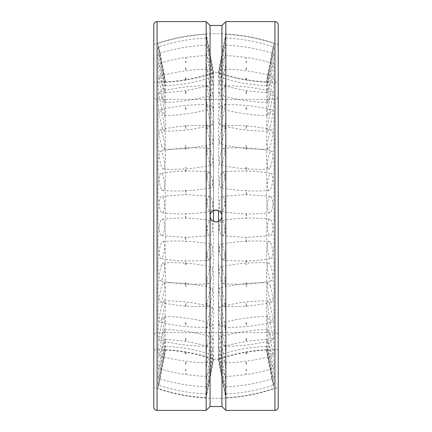 <?xml version="1.0" encoding="UTF-8"?>
<svg xmlns="http://www.w3.org/2000/svg" width="432" height="432" viewBox="0 0 432 432"><rect width="100%" height="100%" fill="white"/><g stroke="black" fill="none" stroke-linecap="round" stroke-linejoin="round"><path stroke-width="0.32" stroke-dasharray="2.16 1.62" d="M213.511 221.384L213.511 72.695A182.336 182.336 0 0 1 155.515 82.166A182.336 182.336 0 0 1 153.792 82.156L153.792 335.907A3.267 3.267 0 0 1 157.059 332.64L157.059 216L157.059 332.64L274.941 332.64A3.267 3.267 0 0 1 278.208 335.907L278.208 96.093A3.267 3.267 0 0 1 274.941 99.36L274.941 216L274.941 99.36L157.059 99.36A3.267 3.267 0 0 1 153.792 96.093L153.792 82.156M278.208 82.156L278.208 349.844L278.208 82.156A182.336 182.336 0 0 1 276.485 82.166A182.336 182.336 0 0 1 218.489 72.695L213.511 72.695L213.511 210.616M153.792 349.844A182.336 182.336 0 0 1 155.515 349.834A182.336 182.336 0 0 1 213.511 359.305L218.489 359.305L218.489 210.616M218.489 221.384L218.489 359.305A182.336 182.336 0 0 1 276.485 349.834A182.336 182.336 0 0 1 278.208 349.844M278.208 96.093L278.208 335.907M153.792 335.907L153.792 96.093M278.208 44.604L278.208 387.396A182.336 182.336 0 0 1 153.792 387.396L153.792 44.604A182.336 182.336 0 0 1 278.208 44.604L278.208 216M206.177 21.6L206.177 410.4M225.823 410.4L225.823 21.6M221.935 406.512L221.935 25.488M210.065 406.512L210.065 25.488M153.792 407.133L153.792 24.867M278.208 387.396L278.208 24.867M153.792 44.604L153.792 387.396M185.76 237.346L185.76 241.828M161.714 280.098A19.732 3.542 93.2 0 0 165.38 258.212A19.732 3.542 93.2 0 0 162.734 241.542A19.732 3.542 93.2 0 0 161.714 242.384A19.732 3.542 93.2 0 0 158.004 266.954A19.732 3.542 93.2 0 0 160.515 280.93A19.732 3.542 93.2 0 0 161.714 280.098M209.806 282.809A19.732 3.542 93.2 0 0 213.462 261.403A19.732 3.542 93.2 0 0 211 244.264A19.732 3.542 93.2 0 0 209.806 245.095A19.732 3.542 93.2 0 0 206.096 269.665A19.732 3.542 93.2 0 0 208.78 283.651A19.732 3.542 93.2 0 0 209.806 282.809M161.714 318.767A19.732 3.062 96.2 0 0 165.262 296.714A19.732 3.062 96.2 0 0 163.76 282.841A19.732 3.062 96.2 0 0 161.714 286.157A19.732 3.062 96.2 0 0 158.004 313.378A19.732 3.062 96.2 0 0 159.532 322.072A19.732 3.062 96.2 0 0 161.714 318.767M209.806 323.946A19.732 3.062 96.2 0 0 213.332 302.297A19.732 3.062 96.2 0 0 211.982 288.036A19.732 3.062 96.2 0 0 209.806 291.341A19.732 3.062 96.2 0 0 206.096 318.562A19.732 3.062 96.2 0 0 207.754 327.267A19.732 3.062 96.2 0 0 209.806 323.946M161.714 348.305A19.732 2.311 98.5 0 0 165.056 327.623A19.732 2.311 98.5 0 0 164.592 316.483A19.732 2.311 98.5 0 0 161.714 323.698A19.732 2.311 98.5 0 0 158.004 351.151A19.732 2.311 98.5 0 0 158.755 355.509A19.732 2.311 98.5 0 0 161.714 348.305M209.806 355.498A19.732 2.311 98.5 0 0 213.122 335.097A19.732 2.311 98.5 0 0 212.76 323.687A19.732 2.311 98.5 0 0 209.806 330.89A19.732 2.311 98.5 0 0 206.096 358.344A19.732 2.311 98.5 0 0 206.923 362.713A19.732 2.311 98.5 0 0 209.806 355.498M185.944 354.051L185.76 353.846L185.76 354.186M161.714 366.088A19.732 1.355 100.1 0 0 165.159 339.449A19.732 1.355 100.1 0 0 161.714 351.664A19.732 1.355 100.1 0 0 158.004 376.92A19.732 1.355 100.1 0 0 158.242 378.302A19.732 1.355 100.1 0 0 161.714 366.088M209.806 374.652A19.732 1.355 100.1 0 0 213.278 348.014A19.732 1.355 100.1 0 0 209.806 360.229A19.732 1.355 100.1 0 0 206.096 385.484A19.732 1.355 100.1 0 0 206.356 386.867A19.732 1.355 100.1 0 0 209.806 374.652M185.76 369.787L185.76 369.43L185.944 369.641M185.944 370.64L185.76 370.424L185.76 370.791M161.714 370.532A19.732 0.275 100.8 0 0 165.407 349.672A19.732 0.275 100.8 0 0 161.714 367.583A19.732 0.275 100.8 0 0 158.004 388.384A19.732 0.275 100.8 0 0 158.015 388.438A19.732 0.275 100.8 0 0 161.714 370.532M209.806 379.706A19.732 0.275 100.8 0 0 213.5 358.846A19.732 0.275 100.8 0 0 209.806 376.758A19.732 0.275 100.8 0 0 206.096 397.559A19.732 0.275 100.8 0 0 206.107 397.613A19.732 0.275 100.8 0 0 209.806 379.706M185.76 373.982L185.76 373.61L185.944 373.831M185.944 373.496L185.76 373.275L185.76 373.642M161.714 361.249A19.732 0.826 100.6 0 1 165.326 346.237A19.732 0.826 100.6 0 1 161.714 370.03A19.732 0.826 100.6 0 1 158.09 385.036A19.732 0.826 100.6 0 1 158.004 384.534A19.732 0.826 100.6 0 1 161.714 361.249M209.806 370.219A19.732 0.826 100.6 0 1 213.424 355.212A19.732 0.826 100.6 0 1 209.806 378.999A19.732 0.826 100.6 0 1 206.188 394.006A19.732 0.826 100.6 0 1 206.096 393.503A19.732 0.826 100.6 0 1 209.806 370.219M185.76 364.144L185.76 363.787L185.944 363.998M161.714 339.055A19.732 1.852 99.4 0 1 164.911 329.454A19.732 1.852 99.4 0 1 164.927 339.277A19.732 1.852 99.4 0 1 161.714 358.787A19.732 1.852 99.4 0 1 158.463 368.383A19.732 1.852 99.4 0 1 158.004 365.71A19.732 1.852 99.4 0 1 161.714 339.055M209.806 347.026A19.732 1.852 99.4 0 1 213.052 337.43A19.732 1.852 99.4 0 1 209.806 366.757A19.732 1.852 99.4 0 1 206.604 376.358A19.732 1.852 99.4 0 1 206.096 373.675A19.732 1.852 99.4 0 1 209.806 347.026M161.714 305.932A19.732 2.716 97.4 0 1 164.209 300.823A19.732 2.716 97.4 0 1 165.17 313.319A19.732 2.716 97.4 0 1 161.714 334.865A19.732 2.716 97.4 0 1 159.116 339.957A19.732 2.716 97.4 0 1 158.004 333.58A19.732 2.716 97.4 0 1 161.714 305.932M209.806 312.19A19.732 2.716 97.4 0 1 212.398 307.098A19.732 2.716 97.4 0 1 213.235 319.923A19.732 2.716 97.4 0 1 209.806 341.118A19.732 2.716 97.4 0 1 207.311 346.226A19.732 2.716 97.4 0 1 206.096 339.838A19.732 2.716 97.4 0 1 209.806 312.19M161.714 264.816A19.732 3.343 94.7 0 1 163.264 262.926A19.732 3.343 94.7 0 1 165.332 278.197A19.732 3.343 94.7 0 1 161.714 300.375A19.732 3.343 94.7 0 1 160.002 302.249A19.732 3.343 94.7 0 1 158.004 291.006A19.732 3.343 94.7 0 1 161.714 264.816M209.806 268.807A19.732 3.343 94.7 0 1 211.513 266.933A19.732 3.343 94.7 0 1 213.408 282.636A19.732 3.343 94.7 0 1 209.806 304.366A19.732 3.343 94.7 0 1 208.251 306.256A19.732 3.343 94.7 0 1 206.096 294.997A19.732 3.343 94.7 0 1 209.806 268.807M185.944 264.74L185.76 260.485M161.714 219.364A19.732 3.667 91.6 0 1 162.178 219.154A19.732 3.667 91.6 0 1 165.413 237.227A19.732 3.667 91.6 0 1 161.714 258.39A19.732 3.667 91.6 0 1 161.055 258.59A19.732 3.667 91.6 0 1 158.004 241.763A19.732 3.667 91.6 0 1 161.714 219.364M209.806 220.736A19.732 3.667 91.6 0 1 210.46 220.531A19.732 3.667 91.6 0 1 213.494 239.101A19.732 3.667 91.6 0 1 209.806 259.762A19.732 3.667 91.6 0 1 209.336 259.967A19.732 3.667 91.6 0 1 206.096 243.135A19.732 3.667 91.6 0 1 209.806 220.736M185.76 218.263L185.76 213.737M161.714 173.61A19.732 3.667 88.4 0 1 165.413 194.773A19.732 3.667 88.4 0 1 162.178 212.846A19.732 3.667 88.4 0 1 161.714 212.636A19.732 3.667 88.4 0 1 158.004 190.237A19.732 3.667 88.4 0 1 161.055 173.41A19.732 3.667 88.4 0 1 161.714 173.61M209.806 172.238A19.732 3.667 88.4 0 1 213.494 192.899A19.732 3.667 88.4 0 1 210.46 211.469A19.732 3.667 88.4 0 1 209.806 211.264A19.732 3.667 88.4 0 1 206.096 188.865A19.732 3.667 88.4 0 1 209.336 172.033A19.732 3.667 88.4 0 1 209.806 172.238M185.76 171.515L185.944 167.26M161.714 131.625A19.732 3.343 85.3 0 1 165.332 153.803A19.732 3.343 85.3 0 1 163.264 169.074A19.732 3.343 85.3 0 1 161.714 167.184A19.732 3.343 85.3 0 1 158.004 140.994A19.732 3.343 85.3 0 1 160.002 129.751A19.732 3.343 85.3 0 1 161.714 131.625M209.806 127.634A19.732 3.343 85.3 0 1 213.408 149.364A19.732 3.343 85.3 0 1 211.513 165.067A19.732 3.343 85.3 0 1 209.806 163.193A19.732 3.343 85.3 0 1 206.096 137.003A19.732 3.343 85.3 0 1 208.251 125.744A19.732 3.343 85.3 0 1 209.806 127.634M161.714 97.135A19.732 2.716 82.6 0 1 165.17 118.681A19.732 2.716 82.6 0 1 164.209 131.177A19.732 2.716 82.6 0 1 161.714 126.068A19.732 2.716 82.6 0 1 158.004 98.42A19.732 2.716 82.6 0 1 159.116 92.043A19.732 2.716 82.6 0 1 161.714 97.135M209.806 90.882A19.732 2.716 82.6 0 1 213.235 112.077A19.732 2.716 82.6 0 1 212.398 124.902A19.732 2.716 82.6 0 1 209.806 119.81A19.732 2.716 82.6 0 1 206.096 92.162A19.732 2.716 82.6 0 1 207.311 85.774A19.732 2.716 82.6 0 1 209.806 90.882M161.714 73.213A19.732 1.852 80.6 0 1 164.927 92.723A19.732 1.852 80.6 0 1 164.911 102.546A19.732 1.852 80.6 0 1 161.714 92.945A19.732 1.852 80.6 0 1 158.004 66.29A19.732 1.852 80.6 0 1 158.463 63.617A19.732 1.852 80.6 0 1 161.714 73.213M209.806 65.243A19.732 1.852 80.6 0 1 213.052 94.57A19.732 1.852 80.6 0 1 209.806 84.974A19.732 1.852 80.6 0 1 206.096 58.325A19.732 1.852 80.6 0 1 206.604 55.642A19.732 1.852 80.6 0 1 209.806 65.243M185.944 68.002L185.76 68.213L185.76 67.856M161.714 61.97A19.732 0.826 79.4 0 1 165.326 85.763A19.732 0.826 79.4 0 1 161.714 70.751A19.732 0.826 79.4 0 1 158.004 47.466A19.732 0.826 79.4 0 1 158.09 46.964A19.732 0.826 79.4 0 1 161.714 61.97M209.806 53.001A19.732 0.826 79.4 0 1 213.424 76.788A19.732 0.826 79.4 0 1 209.806 61.781A19.732 0.826 79.4 0 1 206.096 38.497A19.732 0.826 79.4 0 1 206.188 37.994A19.732 0.826 79.4 0 1 209.806 53.001M185.76 58.358L185.76 58.725L185.944 58.504M185.944 58.169L185.76 58.39L185.76 58.018M161.714 64.417A19.732 0.275 79.2 0 0 165.407 82.328A19.732 0.275 79.2 0 0 161.714 61.468A19.732 0.275 79.2 0 0 158.015 43.562A19.732 0.275 79.2 0 0 158.004 43.616A19.732 0.275 79.2 0 0 161.714 64.417M209.806 55.242A19.732 0.275 79.2 0 0 213.5 73.154A19.732 0.275 79.2 0 0 209.806 52.294A19.732 0.275 79.2 0 0 206.107 34.387A19.732 0.275 79.2 0 0 206.096 34.441A19.732 0.275 79.2 0 0 209.806 55.242M185.76 61.209L185.76 61.576L185.944 61.36M185.944 62.359L185.76 62.57L185.76 62.213M161.714 80.336A19.732 1.355 79.9 0 0 165.159 92.551A19.732 1.355 79.9 0 0 161.714 65.912A19.732 1.355 79.9 0 0 158.242 53.698A19.732 1.355 79.9 0 0 158.004 55.08A19.732 1.355 79.9 0 0 161.714 80.336M209.806 71.771A19.732 1.355 79.9 0 0 213.278 83.986A19.732 1.355 79.9 0 0 209.806 57.348A19.732 1.355 79.9 0 0 206.356 45.133A19.732 1.355 79.9 0 0 206.096 46.516A19.732 1.355 79.9 0 0 209.806 71.771M185.76 77.814L185.76 78.154L185.944 77.949M161.714 108.302A19.732 2.311 81.5 0 0 164.592 115.517A19.732 2.311 81.5 0 0 165.056 104.377A19.732 2.311 81.5 0 0 161.714 83.695A19.732 2.311 81.5 0 0 158.755 76.491A19.732 2.311 81.5 0 0 158.004 80.849A19.732 2.311 81.5 0 0 161.714 108.302M209.806 101.11A19.732 2.311 81.5 0 0 212.76 108.313A19.732 2.311 81.5 0 0 213.122 96.903A19.732 2.311 81.5 0 0 209.806 76.502A19.732 2.311 81.5 0 0 206.923 69.287A19.732 2.311 81.5 0 0 206.096 73.656A19.732 2.311 81.5 0 0 209.806 101.11M161.714 145.843A19.732 3.062 83.8 0 0 163.76 149.159A19.732 3.062 83.8 0 0 165.262 135.286A19.732 3.062 83.8 0 0 161.714 113.233A19.732 3.062 83.8 0 0 159.532 109.928A19.732 3.062 83.8 0 0 158.004 118.622A19.732 3.062 83.8 0 0 161.714 145.843M209.806 140.659A19.732 3.062 83.8 0 0 211.982 143.964A19.732 3.062 83.8 0 0 213.332 129.703A19.732 3.062 83.8 0 0 209.806 108.054A19.732 3.062 83.8 0 0 207.754 104.733A19.732 3.062 83.8 0 0 206.096 113.438A19.732 3.062 83.8 0 0 209.806 140.659M161.714 189.616A19.732 3.542 86.8 0 0 162.734 190.458A19.732 3.542 86.8 0 0 165.38 173.788A19.732 3.542 86.8 0 0 161.714 151.902A19.732 3.542 86.8 0 0 160.515 151.07A19.732 3.542 86.8 0 0 158.004 165.046A19.732 3.542 86.8 0 0 161.714 189.616M209.806 186.905A19.732 3.542 86.8 0 0 211 187.736A19.732 3.542 86.8 0 0 213.462 170.597A19.732 3.542 86.8 0 0 209.806 149.191A19.732 3.542 86.8 0 0 208.78 148.349A19.732 3.542 86.8 0 0 206.096 162.335A19.732 3.542 86.8 0 0 209.806 186.905M185.76 190.172L185.76 194.654M161.714 235.732A19.732 3.71 90 0 0 165.418 216A19.732 3.71 90 0 0 161.714 196.268A19.732 3.71 90 0 0 161.617 196.274A19.732 3.71 90 0 0 158.004 216A19.732 3.71 90 0 0 161.617 235.726A19.732 3.71 90 0 0 161.714 235.732M213.376 210.681A19.732 3.71 90 0 0 209.898 196.274A19.732 3.71 90 0 0 209.806 196.268A19.732 3.71 90 0 0 206.096 216A19.732 3.71 90 0 0 209.806 235.732A19.732 3.71 90 0 0 209.898 235.726A19.732 3.71 90 0 0 213.376 221.319M246.24 241.828L246.24 237.346M270.286 242.384A19.732 3.542 -93.2 0 0 269.266 241.542A19.732 3.542 -93.2 0 0 266.62 258.212A19.732 3.542 -93.2 0 0 270.286 280.098A19.732 3.542 -93.2 0 0 271.485 280.93A19.732 3.542 -93.2 0 0 273.996 266.954A19.732 3.542 -93.2 0 0 270.286 242.384M222.194 245.095A19.732 3.542 -93.2 0 0 221 244.264A19.732 3.542 -93.2 0 0 218.538 261.403A19.732 3.542 -93.2 0 0 222.194 282.809A19.732 3.542 -93.2 0 0 223.22 283.651A19.732 3.542 -93.2 0 0 225.904 269.665A19.732 3.542 -93.2 0 0 222.194 245.095M270.286 286.157A19.732 3.062 -96.2 0 0 268.24 282.841A19.732 3.062 -96.2 0 0 266.738 296.714A19.732 3.062 -96.2 0 0 270.286 318.767A19.732 3.062 -96.2 0 0 272.468 322.072A19.732 3.062 -96.2 0 0 273.996 313.378A19.732 3.062 -96.2 0 0 270.286 286.157M222.194 291.341A19.732 3.062 -96.2 0 0 220.018 288.036A19.732 3.062 -96.2 0 0 218.668 302.297A19.732 3.062 -96.2 0 0 222.194 323.946A19.732 3.062 -96.2 0 0 224.246 327.267A19.732 3.062 -96.2 0 0 225.904 318.562A19.732 3.062 -96.2 0 0 222.194 291.341M270.286 323.698A19.732 2.311 -98.5 0 0 267.408 316.483A19.732 2.311 -98.5 0 0 266.944 327.623A19.732 2.311 -98.5 0 0 270.286 348.305A19.732 2.311 -98.5 0 0 273.245 355.509A19.732 2.311 -98.5 0 0 273.996 351.151A19.732 2.311 -98.5 0 0 270.286 323.698M222.194 330.89A19.732 2.311 -98.5 0 0 219.24 323.687A19.732 2.311 -98.5 0 0 218.878 335.097A19.732 2.311 -98.5 0 0 222.194 355.498A19.732 2.311 -98.5 0 0 225.077 362.713A19.732 2.311 -98.5 0 0 225.904 358.344A19.732 2.311 -98.5 0 0 222.194 330.89M246.24 354.186L246.24 353.846L246.056 354.051M270.286 351.664A19.732 1.355 -100.1 0 0 266.841 339.449A19.732 1.355 -100.1 0 0 270.286 366.088A19.732 1.355 -100.1 0 0 273.758 378.302A19.732 1.355 -100.1 0 0 273.996 376.92A19.732 1.355 -100.1 0 0 270.286 351.664M222.194 360.229A19.732 1.355 -100.1 0 0 218.722 348.014A19.732 1.355 -100.1 0 0 222.194 374.652A19.732 1.355 -100.1 0 0 225.644 386.867A19.732 1.355 -100.1 0 0 225.904 385.484A19.732 1.355 -100.1 0 0 222.194 360.229M246.056 369.641L246.24 369.43L246.24 369.787M246.24 370.791L246.24 370.424L246.056 370.64M270.286 367.583A19.732 0.275 -100.8 0 0 266.593 349.672A19.732 0.275 -100.8 0 0 270.286 370.532A19.732 0.275 -100.8 0 0 273.985 388.438A19.732 0.275 -100.8 0 0 273.996 388.384A19.732 0.275 -100.8 0 0 270.286 367.583M222.194 376.758A19.732 0.275 -100.8 0 0 218.5 358.846A19.732 0.275 -100.8 0 0 222.194 379.706A19.732 0.275 -100.8 0 0 225.893 397.613A19.732 0.275 -100.8 0 0 225.904 397.559A19.732 0.275 -100.8 0 0 222.194 376.758M246.056 373.831L246.24 373.61L246.24 373.982M246.24 373.642L246.24 373.275L246.056 373.496M270.286 370.03A19.732 0.826 -100.6 0 1 266.674 346.237A19.732 0.826 -100.6 0 1 270.286 361.249A19.732 0.826 -100.6 0 1 273.996 384.534A19.732 0.826 -100.6 0 1 273.91 385.036A19.732 0.826 -100.6 0 1 270.286 370.03M222.194 378.999A19.732 0.826 -100.6 0 1 218.576 355.212A19.732 0.826 -100.6 0 1 222.194 370.219A19.732 0.826 -100.6 0 1 225.904 393.503A19.732 0.826 -100.6 0 1 225.812 394.006A19.732 0.826 -100.6 0 1 222.194 378.999M246.056 363.998L246.24 363.787L246.24 364.144M270.286 358.787A19.732 1.852 -99.4 0 1 267.073 339.277A19.732 1.852 -99.4 0 1 267.089 329.454A19.732 1.852 -99.4 0 1 270.286 339.055A19.732 1.852 -99.4 0 1 273.996 365.71A19.732 1.852 -99.4 0 1 273.537 368.383A19.732 1.852 -99.4 0 1 270.286 358.787M222.194 366.757A19.732 1.852 -99.4 0 1 218.948 337.43A19.732 1.852 -99.4 0 1 222.194 347.026A19.732 1.852 -99.4 0 1 225.904 373.675A19.732 1.852 -99.4 0 1 225.396 376.358A19.732 1.852 -99.4 0 1 222.194 366.757M270.286 334.865A19.732 2.716 -97.4 0 1 266.83 313.319A19.732 2.716 -97.4 0 1 267.791 300.823A19.732 2.716 -97.4 0 1 270.286 305.932A19.732 2.716 -97.4 0 1 273.996 333.58A19.732 2.716 -97.4 0 1 272.884 339.957A19.732 2.716 -97.4 0 1 270.286 334.865M222.194 341.118A19.732 2.716 -97.4 0 1 218.765 319.923A19.732 2.716 -97.4 0 1 219.602 307.098A19.732 2.716 -97.4 0 1 222.194 312.19A19.732 2.716 -97.4 0 1 225.904 339.838A19.732 2.716 -97.4 0 1 224.689 346.226A19.732 2.716 -97.4 0 1 222.194 341.118M270.286 300.375A19.732 3.343 -94.7 0 1 266.668 278.197A19.732 3.343 -94.7 0 1 268.736 262.926A19.732 3.343 -94.7 0 1 270.286 264.816A19.732 3.343 -94.7 0 1 273.996 291.006A19.732 3.343 -94.7 0 1 271.998 302.249A19.732 3.343 -94.7 0 1 270.286 300.375M222.194 304.366A19.732 3.343 -94.7 0 1 218.592 282.636A19.732 3.343 -94.7 0 1 220.487 266.933A19.732 3.343 -94.7 0 1 222.194 268.807A19.732 3.343 -94.7 0 1 225.904 294.997A19.732 3.343 -94.7 0 1 223.749 306.256A19.732 3.343 -94.7 0 1 222.194 304.366M246.24 260.485L246.056 264.74M270.286 258.39A19.732 3.667 -91.6 0 1 266.587 237.227A19.732 3.667 -91.6 0 1 269.822 219.154A19.732 3.667 -91.6 0 1 270.286 219.364A19.732 3.667 -91.6 0 1 273.996 241.763A19.732 3.667 -91.6 0 1 270.945 258.59A19.732 3.667 -91.6 0 1 270.286 258.39M222.194 259.762A19.732 3.667 -91.6 0 1 218.506 239.101A19.732 3.667 -91.6 0 1 221.54 220.531A19.732 3.667 -91.6 0 1 222.194 220.736A19.732 3.667 -91.6 0 1 225.904 243.135A19.732 3.667 -91.6 0 1 222.664 259.967A19.732 3.667 -91.6 0 1 222.194 259.762M246.24 213.737L246.24 218.263M270.286 212.636A19.732 3.667 -88.4 0 1 269.822 212.846A19.732 3.667 -88.4 0 1 266.587 194.773A19.732 3.667 -88.4 0 1 270.286 173.61A19.732 3.667 -88.4 0 1 270.945 173.41A19.732 3.667 -88.4 0 1 273.996 190.237A19.732 3.667 -88.4 0 1 270.286 212.636M222.194 211.264A19.732 3.667 -88.4 0 1 221.54 211.469A19.732 3.667 -88.4 0 1 218.506 192.899A19.732 3.667 -88.4 0 1 222.194 172.238A19.732 3.667 -88.4 0 1 222.664 172.033A19.732 3.667 -88.4 0 1 225.904 188.865A19.732 3.667 -88.4 0 1 222.194 211.264M246.056 167.26L246.24 171.515M270.286 167.184A19.732 3.343 -85.3 0 1 268.736 169.074A19.732 3.343 -85.3 0 1 266.668 153.803A19.732 3.343 -85.3 0 1 270.286 131.625A19.732 3.343 -85.3 0 1 271.998 129.751A19.732 3.343 -85.3 0 1 273.996 140.994A19.732 3.343 -85.3 0 1 270.286 167.184M222.194 163.193A19.732 3.343 -85.3 0 1 220.487 165.067A19.732 3.343 -85.3 0 1 218.592 149.364A19.732 3.343 -85.3 0 1 222.194 127.634A19.732 3.343 -85.3 0 1 223.749 125.744A19.732 3.343 -85.3 0 1 225.904 137.003A19.732 3.343 -85.3 0 1 222.194 163.193M270.286 126.068A19.732 2.716 -82.6 0 1 267.791 131.177A19.732 2.716 -82.6 0 1 266.83 118.681A19.732 2.716 -82.6 0 1 270.286 97.135A19.732 2.716 -82.6 0 1 272.884 92.043A19.732 2.716 -82.6 0 1 273.996 98.42A19.732 2.716 -82.6 0 1 270.286 126.068M222.194 119.81A19.732 2.716 -82.6 0 1 219.602 124.902A19.732 2.716 -82.6 0 1 218.765 112.077A19.732 2.716 -82.6 0 1 222.194 90.882A19.732 2.716 -82.6 0 1 224.689 85.774A19.732 2.716 -82.6 0 1 225.904 92.162A19.732 2.716 -82.6 0 1 222.194 119.81M270.286 92.945A19.732 1.852 -80.6 0 1 267.089 102.546A19.732 1.852 -80.6 0 1 267.073 92.723A19.732 1.852 -80.6 0 1 270.286 73.213A19.732 1.852 -80.6 0 1 273.537 63.617A19.732 1.852 -80.6 0 1 273.996 66.29A19.732 1.852 -80.6 0 1 270.286 92.945M222.194 84.974A19.732 1.852 -80.6 0 1 218.948 94.57A19.732 1.852 -80.6 0 1 222.194 65.243A19.732 1.852 -80.6 0 1 225.396 55.642A19.732 1.852 -80.6 0 1 225.904 58.325A19.732 1.852 -80.6 0 1 222.194 84.974M246.24 67.856L246.24 68.213L246.056 68.002M270.286 70.751A19.732 0.826 -79.4 0 1 266.674 85.763A19.732 0.826 -79.4 0 1 270.286 61.97A19.732 0.826 -79.4 0 1 273.91 46.964A19.732 0.826 -79.4 0 1 273.996 47.466A19.732 0.826 -79.4 0 1 270.286 70.751M222.194 61.781A19.732 0.826 -79.4 0 1 218.576 76.788A19.732 0.826 -79.4 0 1 222.194 53.001A19.732 0.826 -79.4 0 1 225.812 37.994A19.732 0.826 -79.4 0 1 225.904 38.497A19.732 0.826 -79.4 0 1 222.194 61.781M246.056 58.504L246.24 58.725L246.24 58.358M246.24 58.018L246.24 58.39L246.056 58.169M270.286 61.468A19.732 0.275 -79.2 0 0 266.593 82.328A19.732 0.275 -79.2 0 0 270.286 64.417A19.732 0.275 -79.2 0 0 273.996 43.616A19.732 0.275 -79.2 0 0 273.985 43.562A19.732 0.275 -79.2 0 0 270.286 61.468M222.194 52.294A19.732 0.275 -79.2 0 0 218.5 73.154A19.732 0.275 -79.2 0 0 222.194 55.242A19.732 0.275 -79.2 0 0 225.904 34.441A19.732 0.275 -79.2 0 0 225.893 34.387A19.732 0.275 -79.2 0 0 222.194 52.294M246.056 61.36L246.24 61.576L246.24 61.209M246.24 62.213L246.24 62.57L246.056 62.359M270.286 65.912A19.732 1.355 -79.9 0 0 266.841 92.551A19.732 1.355 -79.9 0 0 270.286 80.336A19.732 1.355 -79.9 0 0 273.996 55.08A19.732 1.355 -79.9 0 0 273.758 53.698A19.732 1.355 -79.9 0 0 270.286 65.912M222.194 57.348A19.732 1.355 -79.9 0 0 218.722 83.986A19.732 1.355 -79.9 0 0 222.194 71.771A19.732 1.355 -79.9 0 0 225.904 46.516A19.732 1.355 -79.9 0 0 225.644 45.133A19.732 1.355 -79.9 0 0 222.194 57.348M246.056 77.949L246.24 78.154L246.24 77.814M270.286 83.695A19.732 2.311 -81.5 0 0 266.944 104.377A19.732 2.311 -81.5 0 0 267.408 115.517A19.732 2.311 -81.5 0 0 270.286 108.302A19.732 2.311 -81.5 0 0 273.996 80.849A19.732 2.311 -81.5 0 0 273.245 76.491A19.732 2.311 -81.5 0 0 270.286 83.695M222.194 76.502A19.732 2.311 -81.5 0 0 218.878 96.903A19.732 2.311 -81.5 0 0 219.24 108.313A19.732 2.311 -81.5 0 0 222.194 101.11A19.732 2.311 -81.5 0 0 225.904 73.656A19.732 2.311 -81.5 0 0 225.077 69.287A19.732 2.311 -81.5 0 0 222.194 76.502M270.286 113.233A19.732 3.062 -83.8 0 0 266.738 135.286A19.732 3.062 -83.8 0 0 268.24 149.159A19.732 3.062 -83.8 0 0 270.286 145.843A19.732 3.062 -83.8 0 0 273.996 118.622A19.732 3.062 -83.8 0 0 272.468 109.928A19.732 3.062 -83.8 0 0 270.286 113.233M222.194 108.054A19.732 3.062 -83.8 0 0 218.668 129.703A19.732 3.062 -83.8 0 0 220.018 143.964A19.732 3.062 -83.8 0 0 222.194 140.659A19.732 3.062 -83.8 0 0 225.904 113.438A19.732 3.062 -83.8 0 0 224.246 104.733A19.732 3.062 -83.8 0 0 222.194 108.054M270.286 151.902A19.732 3.542 -86.8 0 0 266.62 173.788A19.732 3.542 -86.8 0 0 269.266 190.458A19.732 3.542 -86.8 0 0 270.286 189.616A19.732 3.542 -86.8 0 0 273.996 165.046A19.732 3.542 -86.8 0 0 271.485 151.07A19.732 3.542 -86.8 0 0 270.286 151.902M222.194 149.191A19.732 3.542 -86.8 0 0 218.538 170.597A19.732 3.542 -86.8 0 0 221 187.736A19.732 3.542 -86.8 0 0 222.194 186.905A19.732 3.542 -86.8 0 0 225.904 162.335A19.732 3.542 -86.8 0 0 223.22 148.349A19.732 3.542 -86.8 0 0 222.194 149.191M246.24 194.654L246.24 190.172M270.286 196.268A19.732 3.71 -90 0 0 266.582 216A19.732 3.71 -90 0 0 270.286 235.732A19.732 3.71 -90 0 0 270.383 235.726A19.732 3.71 -90 0 0 273.996 216A19.732 3.71 -90 0 0 270.383 196.274A19.732 3.71 -90 0 0 270.286 196.268M218.624 221.319A19.732 3.71 -90 0 0 222.102 235.726A19.732 3.71 -90 0 0 222.194 235.732A19.732 3.71 -90 0 0 225.904 216A19.732 3.71 -90 0 0 222.194 196.268A19.732 3.71 -90 0 0 222.102 196.274A19.732 3.71 -90 0 0 218.624 210.681M157.059 99.36L157.059 216L157.059 99.36M274.941 410.4L274.941 21.6M157.059 410.4L157.059 21.6M185.571 237.341L185.571 241.78M162.734 241.542C178.951 240.241 195.037 241.148 211 244.264M185.571 282.56L185.571 286.605M208.78 283.651C192.569 284.953 176.477 284.045 160.515 280.93M163.76 282.841C180.068 282.377 196.144 284.11 211.982 288.036M185.571 321.867L185.571 325.161M207.754 327.267C191.446 327.726 175.37 325.998 159.532 322.072M164.592 316.483C180.976 316.705 197.03 319.102 212.76 323.687M185.571 351.772L185.571 354.013M206.923 362.713C190.539 362.491 174.485 360.088 158.755 355.509M165.159 339.449C181.586 340.135 197.624 342.992 213.278 348.014M185.571 369.608L185.571 370.607M206.356 386.867C189.934 386.181 173.891 383.324 158.242 378.302M165.407 349.672C181.85 350.568 197.883 353.63 213.5 358.846M185.571 373.793L185.571 373.459M206.107 397.613C189.664 396.716 173.632 393.66 158.015 388.438M165.326 346.237C181.764 347.063 197.797 350.055 213.424 355.212M185.571 363.965L185.571 362.324M206.188 394.006C189.751 393.179 173.718 390.188 158.09 385.036M164.911 329.454C181.321 329.94 197.365 332.597 213.052 337.43M185.571 340.983L185.571 338.186M206.604 376.358C190.193 375.878 174.15 373.216 158.463 368.383M164.209 300.823C180.554 300.731 196.619 302.821 212.398 307.098M185.571 306.898L185.571 303.188M207.311 346.226C190.96 346.324 174.895 344.234 159.116 339.957M163.264 262.926C179.528 262.062 195.615 263.396 211.513 266.933M185.571 264.74L185.571 260.447M208.251 306.256C191.986 307.12 175.9 305.786 160.002 302.249M162.178 219.154C178.335 217.404 194.427 217.863 210.46 220.531M185.571 218.246L185.571 213.754M209.336 259.967C193.18 261.716 177.088 261.257 161.055 258.59M162.178 212.846C178.335 214.596 194.427 214.137 210.46 211.469M185.571 171.553L185.571 167.26M209.336 172.033C193.18 170.284 177.088 170.743 161.055 173.41M163.264 169.074C179.528 169.938 195.615 168.604 211.513 165.067M185.571 128.812L185.571 125.102M208.251 125.744C191.986 124.88 175.9 126.214 160.002 129.751M164.209 131.177C180.554 131.269 196.619 129.179 212.398 124.902M185.571 93.814L185.571 91.017M207.311 85.774C190.96 85.676 174.895 87.766 159.116 92.043M164.911 102.546C181.321 102.06 197.365 99.403 213.052 94.57M185.571 69.676L185.571 68.035M206.604 55.642C190.193 56.122 174.15 58.784 158.463 63.617M165.326 85.763C181.764 84.937 197.797 81.945 213.424 76.788M185.571 58.541L185.571 58.207M206.188 37.994C189.751 38.821 173.718 41.812 158.09 46.964M165.407 82.328C181.85 81.432 197.883 78.37 213.5 73.154M185.571 61.393L185.571 62.392M206.107 34.387C189.664 35.284 173.632 38.34 158.015 43.562M165.159 92.551C181.586 91.865 197.624 89.008 213.278 83.986M185.571 77.987L185.571 80.228M206.356 45.133C189.934 45.819 173.891 48.676 158.242 53.698M164.592 115.517C180.976 115.295 197.03 112.898 212.76 108.313M185.571 106.839L185.571 110.133M206.923 69.287C190.539 69.509 174.485 71.912 158.755 76.491M163.76 149.159C180.068 149.623 196.144 147.89 211.982 143.964M185.571 145.395L185.571 149.44M207.754 104.733C191.446 104.274 175.37 106.002 159.532 109.928M162.734 190.458C178.951 191.759 195.037 190.852 211 187.736M185.571 190.22L185.571 194.659M208.78 148.349C192.569 147.047 176.477 147.955 160.515 151.07M161.617 235.726L185.76 237.384L209.898 235.726M209.898 196.274L185.76 194.616L161.617 196.274M185.944 370.607L185.944 369.608M185.944 149.445L185.944 145.39M185.944 110.133L185.944 106.834M185.944 80.233L185.944 77.981M185.944 62.392L185.944 61.393M185.944 58.201L185.944 58.541M185.944 68.035L185.944 69.676M185.944 91.012L185.944 93.82M185.944 125.096L185.944 128.817M185.944 303.183L185.944 306.904M185.944 338.18L185.944 340.988M185.944 362.324L185.944 363.965M185.944 373.459L185.944 373.799M185.944 354.019L185.944 351.767M185.944 325.166L185.944 321.867M185.944 286.61L185.944 282.555M246.429 241.78L246.429 237.341M269.266 241.542C253.049 240.241 236.963 241.148 221 244.264M246.429 286.605L246.429 282.56M223.22 283.651C239.431 284.953 255.523 284.045 271.485 280.93M268.24 282.841C251.932 282.377 235.856 284.11 220.018 288.036M246.429 325.161L246.429 321.867M224.246 327.267C240.554 327.726 256.63 325.998 272.468 322.072M267.408 316.483C251.024 316.705 234.97 319.102 219.24 323.687M246.429 354.013L246.429 351.772M225.077 362.713C241.461 362.491 257.515 360.088 273.245 355.509M266.841 339.449C250.414 340.135 234.376 342.992 218.722 348.014M246.429 370.607L246.429 369.608M225.644 386.867C242.066 386.181 258.109 383.324 273.758 378.302M266.593 349.672C250.15 350.568 234.117 353.63 218.5 358.846M246.429 373.459L246.429 373.793M225.893 397.613C242.336 396.716 258.368 393.66 273.985 388.438M266.674 346.237C250.236 347.063 234.203 350.055 218.576 355.212M246.429 362.324L246.429 363.965M225.812 394.006C242.249 393.179 258.282 390.188 273.91 385.036M267.089 329.454C250.679 329.94 234.635 332.597 218.948 337.43M246.429 338.186L246.429 340.983M225.396 376.358C241.807 375.878 257.85 373.216 273.537 368.383M267.791 300.823C251.446 300.731 235.381 302.821 219.602 307.098M246.429 303.188L246.429 306.898M224.689 346.226C241.04 346.324 257.105 344.234 272.884 339.957M268.736 262.926C252.472 262.062 236.385 263.396 220.487 266.933M246.429 260.447L246.429 264.74M223.749 306.256C240.014 307.12 256.1 305.786 271.998 302.249M269.822 219.154C253.665 217.404 237.573 217.863 221.54 220.531M246.429 213.754L246.429 218.246M222.664 259.967C238.82 261.716 254.912 261.257 270.945 258.59M269.822 212.846C253.665 214.596 237.573 214.137 221.54 211.469M246.429 167.26L246.429 171.553M222.664 172.033C238.82 170.284 254.912 170.743 270.945 173.41M268.736 169.074C252.472 169.938 236.385 168.604 220.487 165.067M246.429 125.102L246.429 128.812M223.749 125.744C240.014 124.88 256.1 126.214 271.998 129.751M267.791 131.177C251.446 131.269 235.381 129.179 219.602 124.902M246.429 91.017L246.429 93.814M224.689 85.774C241.04 85.676 257.105 87.766 272.884 92.043M267.089 102.546C250.679 102.06 234.635 99.403 218.948 94.57M246.429 68.035L246.429 69.676M225.396 55.642C241.807 56.122 257.85 58.784 273.537 63.617M266.674 85.763C250.236 84.937 234.203 81.945 218.576 76.788M246.429 58.207L246.429 58.541M225.812 37.994C242.249 38.821 258.282 41.812 273.91 46.964M266.593 82.328C250.15 81.432 234.117 78.37 218.5 73.154M246.429 62.392L246.429 61.393M225.893 34.387C242.336 35.284 258.368 38.34 273.985 43.562M266.841 92.551C250.414 91.865 234.376 89.008 218.722 83.986M246.429 80.228L246.429 77.987M225.644 45.133C242.066 45.819 258.109 48.676 273.758 53.698M267.408 115.517C251.024 115.295 234.97 112.898 219.24 108.313M246.429 110.133L246.429 106.839M225.077 69.287C241.461 69.509 257.515 71.912 273.245 76.491M268.24 149.159C251.932 149.623 235.856 147.89 220.018 143.964M246.429 149.44L246.429 145.395M224.246 104.733C240.554 104.274 256.63 106.002 272.468 109.928M269.266 190.458C253.049 191.759 236.963 190.852 221 187.736M246.429 194.659L246.429 190.22M223.22 148.349C239.431 147.047 255.523 147.955 271.485 151.07M270.383 196.274L246.24 194.616L222.102 196.274M222.102 235.726L246.24 237.384L270.383 235.726M246.056 61.393L246.056 62.392M246.056 77.981L246.056 80.233M246.056 106.834L246.056 110.133M246.056 145.39L246.056 149.445M246.056 58.541L246.056 58.201M246.056 69.676L246.056 68.035M246.056 93.82L246.056 91.012M246.056 128.817L246.056 125.096M246.056 306.904L246.056 303.183M246.056 340.988L246.056 338.18M246.056 363.965L246.056 362.324M246.056 373.799L246.056 373.459M246.056 369.608L246.056 370.607M246.056 351.767L246.056 354.019M246.056 321.867L246.056 325.166M246.056 282.555L246.056 286.61"/><path stroke-width="0.65" d="M213.511 210.616L213.511 221.384M218.489 210.616L218.489 221.384M274.941 21.6A3.267 3.267 0 0 1 278.208 24.867L278.208 407.133A3.267 3.267 0 0 1 274.941 410.4L274.941 21.6L225.823 21.6L225.823 410.4L274.941 410.4M157.059 410.4A3.267 3.267 0 0 1 153.792 407.133L153.792 24.867A3.267 3.267 0 0 1 157.059 21.6L157.059 410.4L206.177 410.4L206.177 21.6L210.065 25.488L210.065 216C209.704 208.348 222.296 208.348 221.935 216A5.935 5.935 0 0 0 216 210.065A5.935 5.935 0 0 0 210.065 216A5.935 5.935 0 0 0 216 221.935A5.935 5.935 0 0 0 221.935 216C221.578 219.602 219.602 221.578 216 221.935C212.398 221.578 210.422 219.602 210.065 216L210.065 406.512L221.935 406.512L225.823 410.4M210.065 25.488L221.935 25.488L221.935 406.512M278.208 407.133L278.208 216M213.376 221.319A19.732 3.71 90 0 0 213.376 210.681M218.624 210.681A19.732 3.71 -90 0 0 218.624 221.319M221.935 25.488L225.823 21.6M210.065 406.512L206.177 410.4M157.059 21.6L206.177 21.6"/></g></svg>
